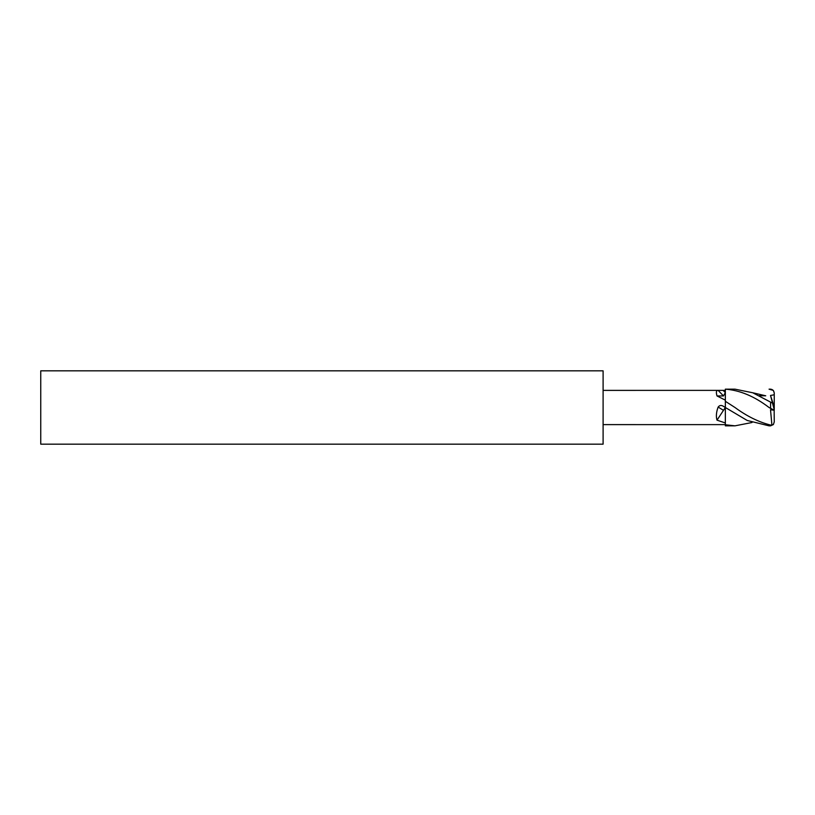 <?xml version="1.0" encoding="UTF-8"?>
<svg xmlns="http://www.w3.org/2000/svg" width="815" height="815" viewBox="0 0 815 815"><rect width="100%" height="100%" fill="white"/><g stroke="black" fill="none" stroke-linecap="round" stroke-linejoin="round"><path stroke-width="1.22" d="M769.054 407.5L774.25 410.24L770.521 409.772L771.907 424.972L770.582 425.063C758.724 422.078 746.856 416.231 734.987 407.5L725.35 401.296L725.35 389.163C739.898 390.242 754.476 396.355 769.054 407.5L769.095 407.52M752.021 422.506L734.987 425.838L725.35 425.838L725.35 407.5L747.202 420.469L769.054 425.838L770.582 425.838L770.582 425.063M774.148 410.566L774.25 421.987L774.148 410.566M770.521 395.469L774.25 409.843L774.24 394.776L770.521 395.469L774.128 406.736M774.128 407.357L774.24 404.413L774.158 407.5M734.987 425.838L725.35 424.758M770.582 389.163L769.054 389.163L773.374 390.456L774.25 393.013M770.582 389.193C772.661 389.387 773.883 390.68 774.25 393.085L774.24 394.776M771.907 402.814L752.754 392.769L734.987 389.163L725.35 389.163M771.907 424.972L773.374 424.544L774.25 421.915M717.006 420.163L725.35 422.965L725.35 407.5L723.18 406.165C721.163 405.004 719.492 405.299 718.158 407.072L717.974 407.5C716.253 412.359 715.937 416.577 717.006 420.163L725.35 407.5L725.35 401.296M603.1 407.5L603.1 370.825L40.75 370.825L40.75 444.175L603.1 444.175L603.1 407.5M723.18 390.436L725.35 392.555L725.35 400.165L717.006 395.947L723.486 395.947L725.35 392.555L725.35 390.375L603.1 390.385M723.486 395.947L718.158 390.395C716.273 390.314 715.886 392.168 717.006 395.947M725.35 424.625L603.1 424.615M770.582 408.509L770.582 402.233M725.35 407.5L723.18 406.165M723.486 410.332L718.158 407.072M773.374 424.544L770.582 425.838M752.754 392.769L765.743 395.805L759.274 395.713"/></g></svg>
